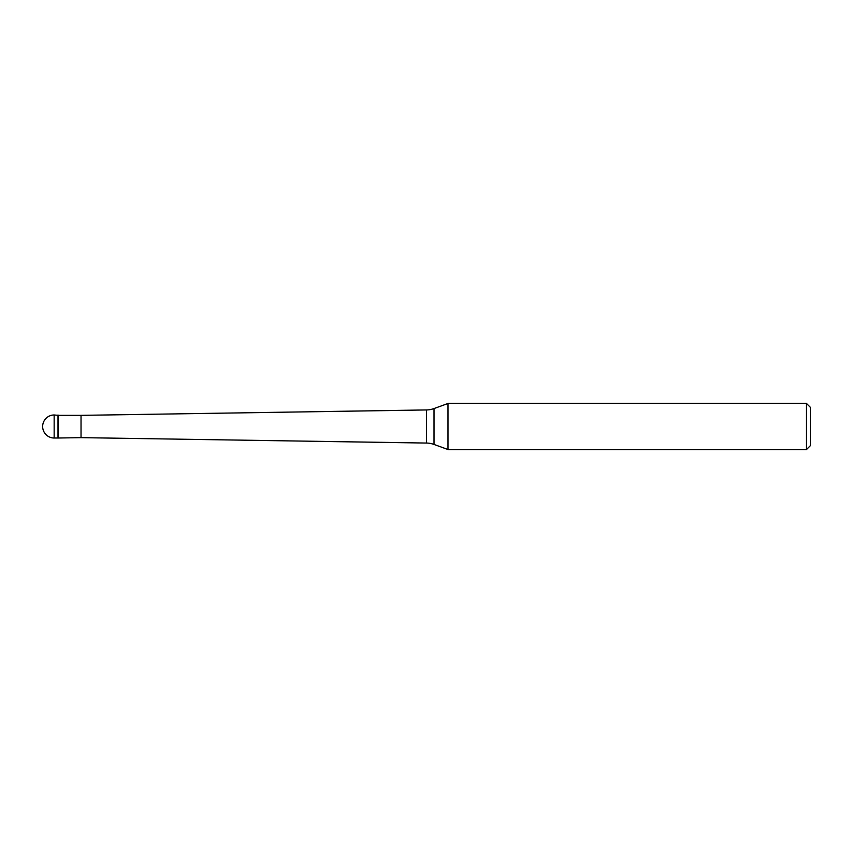 <?xml version="1.0" encoding="UTF-8"?>
<svg xmlns="http://www.w3.org/2000/svg" width="853" height="853" viewBox="0 0 853 853"><rect width="100%" height="100%" fill="white"/><g stroke="black" fill="none" stroke-linecap="round" stroke-linejoin="round"><path stroke-width="1.28" d="M58.388 415.368L54.165 414.984L54.165 438.015L58.004 438.015L58.004 414.984L58.004 438.015L81.035 437.632L81.035 415.368L58.388 415.368L58.388 437.632M54.165 438.015A11.515 11.515 0 0 1 42.65 426.5A11.515 11.515 0 0 1 54.165 414.984M81.035 437.632L426.5 443.059L426.5 409.941L81.035 415.368M426.5 443.059A23.031 23.031 0 0 1 434.017 444.445L447.985 449.531L806.511 449.531L806.511 403.469L447.985 403.469L447.985 449.531M426.5 409.941A23.031 23.031 0 0 0 434.017 408.555L434.017 444.445M447.985 403.469L434.017 408.555M806.511 449.531L810.35 445.692L810.35 407.307L806.511 403.469"/></g></svg>
